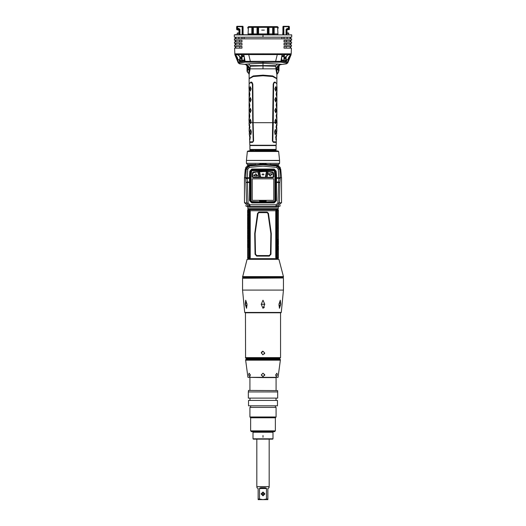 <?xml version="1.0" encoding="UTF-8"?>
<svg xmlns="http://www.w3.org/2000/svg" width="526" height="526" viewBox="0 0 526 526"><rect width="100%" height="100%" fill="white"/><g stroke="black" fill="none" stroke-linecap="round" stroke-linejoin="round"><path stroke-width="0.79" d="M278.208 239.323L278.359 250.067L278.208 239.323M278.399 226.062L278.326 225.549M278.418 240.283L278.418 226.923M278.418 229.77L278.418 229.428L278.418 229.77M278.418 225.522L278.418 222.439M278.418 222.465L278.418 221.387M278.418 221.301L278.418 219.316M278.418 219.342L278.418 210.512L276.183 210.663L276.183 257.622L277.485 257.773L277.485 210.512M247.082 259.285L278.918 259.285L247.082 259.285L242.565 277.281L283.435 277.281L283.047 277.669L242.953 277.669L242.565 277.281M282.469 277.669L243.531 277.978L282.469 277.669M283.126 277.978L242.565 278.287L283.126 277.978M242.565 290.122L283.435 290.122L281.259 312.444L280.877 312.753L245.123 312.753L244.741 312.444L242.565 290.122L242.565 278.287M245.458 357.627L280.542 357.627L279.773 358.403L246.227 358.403L245.596 358.068L245.458 312.753M280.351 359.712L245.649 359.712L245.649 360.198L280.351 360.198L280.273 359.37L279.576 358.942L246.424 358.942L247.733 358.942L247.424 358.403M263 377.602L247.924 377.313L278.076 377.313L263 377.602L276.111 377.602L276.111 390.397M248.351 391.942L248.542 390.397L277.649 390.594L277.649 391.942L248.351 391.942L248.351 398.11L277.649 398.11L277.649 391.942M263 400.424L277.458 400.424L277.458 405.822L248.542 405.822L248.542 400.424L263 400.424M263 407.367L276.111 407.367L276.111 417L249.889 417L249.889 407.367L263 407.367M275.335 430.879L274.565 431.655L251.435 431.655L250.665 430.879L275.335 430.879L275.335 417.775L250.665 417.775L249.889 417M252.973 432.234L253.361 431.846L272.639 431.846L273.027 432.234L252.973 432.234L252.973 438.783L273.027 438.783L273.027 432.234M273.027 438.783L272.639 439.171L253.361 439.171L252.973 438.783M256.833 439.171L256.833 486.589L269.167 486.589L269.167 439.171M269.016 486.589L269.016 487.747L267.898 488.522L267.898 499.654L267.898 499.01L266.491 499.01L266.491 488.522L265.012 487.747L260.988 487.747L259.509 488.522L259.509 499.01L258.102 499.01L258.102 499.654L258.102 488.522L256.984 487.747L256.984 486.589M258.102 499.654L267.898 499.654M276.768 208.967L276.781 209.683M249.074 210.512L249.074 257.773L249.666 257.773L249.817 210.663L248.535 210.466L248.956 208.967L277.59 208.967M249.232 208.967L248.818 210.446M247.772 207.007L248.081 208.967L277.919 208.967L278.418 210.512M276.893 257.773L275.723 257.766L275.723 210.742L250.277 210.742L250.028 210.295L249.225 210.347L249.252 208.967M277.136 210.512L277.458 210.361L277.044 208.967L278.228 208.658L247.772 208.658M275.966 257.99L276.196 257.681M249.344 259.088L249.232 257.937L250.277 257.766L250.277 210.742M249.074 257.773L247.582 257.773L247.582 233.643M248.41 213.017L247.891 211.478L247.621 213.017L247.891 210.893L248.41 213.017M248.41 216.291L247.95 214.779L247.621 216.291L247.891 214.174L248.41 216.291M247.674 222.13L247.621 224.332L247.674 222.13M248.384 221.9L247.884 222.748L247.746 222.005L247.845 223.484M248.305 223.787L248.265 222.524M248.318 222.892L248.2 223.984L247.884 223.728L247.746 224.457L247.805 223.484M248.384 224.563L248.219 223.984M247.97 226.193L248.081 226.844L247.746 226.844L248.016 226.193M247.851 227.41L247.884 227.982L247.851 227.41M247.891 227.41L248.081 227.903L248.081 227.022L247.825 227.574M248.279 235.378L248.417 235.806L248.279 235.378L247.937 235.806L247.661 235.378L247.661 235.806M248.417 235.806L248.417 234.951L247.621 234.951L247.621 235.806M248.417 236.24L247.621 236.24L247.621 237.522L248.417 237.522L248.417 236.24M247.661 238.811L247.661 238.377L248.357 238.377L248.417 238.811L248.417 237.949L247.621 237.949L247.621 238.811M248.417 238.811L248.279 238.377M247.614 230.053L247.608 233.689L247.614 230.053M247.772 233.689L247.733 234.057L247.772 233.689M248.14 231.723L247.693 231.723L248.14 232.032M247.753 231.453L247.91 230.559L248.219 231.453L247.943 230.907L247.753 231.453M247.91 232.834L248.219 232.314L247.7 232.314L247.937 233.163L247.805 232.683M248.535 210.466L247.582 210.512L247.582 230.96M247.582 231.716L247.582 232.637M247.924 244.814L248.417 243.663L248.147 245.432M247.924 247.003L247.924 245.754L248.417 245.754L248.417 247.522L248.14 246.405L248.002 247.082M247.621 245.432L247.68 243.663L247.661 245.432M247.753 247.522L247.753 245.754L247.661 247.121M247.831 214.779L247.95 215.903M247.989 218.02L247.93 217.455M247.93 221.295L247.733 218.02M248.081 223.096L248.239 222.702M248.239 223.767L248.121 223.096M248.417 224.563L248.285 223.852M247.904 226.436L247.825 226.844M247.851 235.378L247.937 235.806M248.279 236.667L247.937 236.667L248.279 237.095M248.219 231.453L247.877 230.907M247.753 245.754L247.858 246.898M247.785 246.898L247.661 246.155M250.277 210.518L249.916 210.354L249.843 215.121L250.146 257.701L249.107 257.773M276.768 210.347L276.084 210.354L275.854 257.701L276.775 257.937L276.656 259.088M276.196 210.604L275.723 210.518L276.084 210.354L275.841 215.121L276.183 215.246M275.874 150.594L254.762 150.594M281.509 58.517L281.509 59.806M250.126 150.594L253.828 150.594M249.889 149.443L276.111 149.443L276.111 145.584L249.889 145.584L249.889 149.443M276.683 68.827L276.689 70.076L278.997 69.366L278.997 70.793L278.997 66.072L276.683 68.827L275.933 68.86L275.723 66.269L263 65.882L250.277 66.237L250.067 68.86L275.933 68.86L276.88 74.475L278.524 72.246L278.169 66.657L277.932 65.5L275.933 68.86L278.017 65.434M247.003 66.072L247.003 71.135L247.476 72.246L248.64 73.357L249.317 68.827L247.831 66.657L248.068 65.5L246.023 64.639L247.831 66.657L247.476 72.246M241.565 58.623L241.828 60.286M241.796 54.533L241.796 58.583M244.491 58.517L244.268 60.148L244.268 57.235M242.184 55.73L242.184 54.54M283.816 54.54L283.816 55.736M240.237 57.341L239.876 59.734L239.876 57.032M237.055 26.3L236.628 26.688L236.628 29.042L236.628 26.688L237.496 26.3L237.528 28.457L238.843 28.457L239.902 29.476L238.982 29.903L238.982 34.703M237.147 26.3L236.838 28.831L238.843 29.173L238.594 29.772L237.016 29.772L236.628 29.384L236.713 26.688L243.025 26.688L242.683 26.3L241.565 26.3L243.104 26.688L243.104 34.703M239.297 34.703L238.843 28.457M282.896 34.703L282.896 26.688L283.317 26.3L283.764 26.675L289.195 26.688L288.504 26.3L288.984 26.3L289.372 26.688L289.372 29.384L287.406 29.772M287.406 29.561L287.018 29.903L286.788 29.502L287.157 28.457L288.472 28.457L289.287 28.956L288.984 29.686L289.372 29.384M240.25 57.354L240.25 58.642L241.71 58.616M275.953 145.584L250.047 145.584M252.828 28.404L252.822 34.124L252.362 33.842L251.822 34.703L251.822 33.96L248.088 33.96L248.351 34.703M273.816 34.124L274.178 34.703L274.178 33.96L277.912 33.96L277.649 34.703M273.796 34.085L273.796 28.904L273.796 34.085M273.027 33.94L273.027 27.996L273.027 33.94L272.639 33.96L272.639 34.703L273.001 34.124M268.444 28.404L268.438 34.124L268.977 34.703L268.977 28.148L268.589 28.148M267.819 33.94L267.819 28.904L267.819 33.94L267.432 33.96L267.432 34.703L267.971 34.124L267.964 28.404M258.181 28.148L258.568 28.148L258.568 34.703L258.029 33.842L257.562 34.124L257.556 28.404M258.181 33.94L258.181 28.904L258.181 33.94L267.432 33.96L267.432 28.148L267.819 28.148M257.411 34.085L257.411 28.904L257.411 34.085M257.392 34.124L257.023 34.703L257.023 28.148L257.411 28.148M252.973 28.148L253.361 28.148L253.361 34.703L252.999 34.124M252.973 33.94L252.973 28.904L252.973 33.94L257.411 33.94M252.204 34.085L252.362 27.378L252.204 34.085M237.745 32.967L238.982 32.967M237.18 33.362L237.561 32.967L237.173 33.362L238.982 33.362M287.018 32.967L288.439 32.967L287.018 32.967M247.371 151.508L278.629 151.508L279.576 160.404L246.424 160.404L247.371 151.508L248.094 150.995L277.458 150.995M246.424 160.404L279.576 160.404M271.396 164.474L278.524 164.474L271.561 164.493M254.439 164.493L247.476 164.474L246.424 163.323L279.576 163.323L279.576 160.575L246.549 160.423M276.492 175.336L276.124 171.141L274.171 169.063L251.829 169.063L249.876 171.141L249.508 175.336L250.277 175.434L250.277 200.682L249.508 200.616L251.822 202.918L274.178 202.918L276.492 200.616L276.492 175.336L275.723 175.46L275.354 171.298L274.053 169.918L251.947 169.918L250.646 171.298L250.277 200.682L251.822 202.214L251.822 202.918M250.277 200.682L251.822 202.221L274.178 202.221L275.723 200.682L275.354 171.298M285.75 59.458L285.75 57.354M244.458 60.036L242.124 60.477L244.906 60.674L241.94 60.437L241.487 58.215L237.634 54.533L241.441 58.254L241.565 54.533M278.405 248.68L278.418 257.773L277.485 257.773M277.465 210.466L278.399 210.361M277.465 257.819L278.418 257.773M278.918 259.285L283.435 276.604L242.565 276.604M281.259 312.444L244.741 312.444M278.576 358.403L247.733 358.712M248.969 210.512L247.601 210.361L248.081 208.967M248.91 259.088L248.542 257.924L247.582 257.773M284.435 54.533L284.158 60.319L281.357 59.918M284.513 58.215L288.366 54.533L284.513 58.215L283.987 60.451L283.974 54.533M281.732 57.235L281.509 59.859M276.111 150.364L276.111 149.825L249.889 149.825L275.69 149.621M276.111 149.825L249.889 149.779M249.607 138.647L249.83 145.248L276.17 145.248L276.249 142.447L273.421 142.368L272.389 140.994L273.172 84.14L273.888 82.464L274.966 82.017L276.84 83.785M249.16 83.785L251.034 82.017L252.112 82.464L252.828 84.14L253.124 122.683L273.145 122.683L272.659 140.981L273.454 141.836L276.262 141.921L276.242 142.441M242.026 54.533L242.026 55.789M244.018 55.802L242.026 55.822L242.124 60.477L241.796 60.063M286.124 57.032L286.124 59.734L287.919 59.865L290.694 54.678L288.741 57.295L287.755 59.76M243.025 34.703L243.104 26.688L242.723 26.3M238.982 30.153L237.016 29.772L237.528 28.457L236.845 28.825L237.193 29.16M276.801 88.763L276.88 84.048L276.242 83.082L274.914 82.536L274.072 82.904L273.566 84.153L273.29 122.683L275.23 122.683L274.888 121.144L275.729 119.047M275.723 123.544L275.486 122.683L276.86 122.683L276.801 121.447L277.018 122.578L276.88 118.942M276.873 123.656L277.018 122.578M253.611 140.994L253.124 122.683L253.611 140.994L252.579 142.368L253.19 140.981L252.71 122.683L250.77 122.683L250.277 123.544M250.271 119.047L251.112 121.447L250.514 122.683L249.14 122.683L249.127 123.656M249.14 122.788L248.969 123.498M243.104 33.362L243.308 34.703M282.692 34.703L282.896 33.362M287.018 33.362L288.82 33.362M254.604 164.474L247.476 164.474M249.087 207.205L276.952 207.205L281.509 202.635L281.509 177.933L280.279 167.709M281.509 177.939L281.509 202.582M245.721 167.709L244.491 177.939L244.491 202.635L249.12 207.205M280.772 169.418L281.495 177.676L280.292 177.729L279.885 182.437L279.398 203.187L276.084 206.508L276.084 204.838L249.916 204.838L248.094 203.056L247.194 177.788L247.739 169.181L249.35 167.38L263 166.137L276.65 167.38L278.261 169.181L278.806 177.788L277.906 203.056L276.084 204.838M249.508 175.336L249.508 178.189L245.747 178.715L245.701 177.985L247.194 177.788M250.277 178.452L249.508 178.189L249.508 200.616M251.822 202.214L274.178 202.214L274.178 202.918M253.348 172.403L253.295 172.055L258.24 171.706L253.013 172.752L252.664 176.729L253.045 177.564L259.325 177.413L253.045 177.637L252.276 176.835M267.76 171.706L266.675 177.38L267.76 171.706L268.102 171.949L267.109 177.15L266.675 177.413L272.955 177.15L272.955 177.637L266.675 177.459M244.491 58.734L244.491 59.879M279.937 64.724L286.427 63.85L286.223 62.923L280.72 62.114L263 62.338L263 63.284L281.509 64.323L279.576 64.935L278.997 66.657M245.99 64.659L247.003 66.138L246.023 64.639M263 61.516L263 62.338L245.28 62.114L243.788 54.54L291.115 54.592L287.709 62.988L287.518 62.088L280.956 61.358L245.044 61.358L238.482 62.088L238.291 62.988L234.892 54.592L236.996 58.905L237.002 57.459L235.332 54.724M245.649 359.712L246.424 358.942M237.259 57.295L238.081 59.865L237.259 57.295L235.53 54.783L237.844 54.829M291.115 54.592L287.709 62.988L286.427 63.85L287.709 62.988M234.964 48.122L241.947 48.122L234.616 48.122L234.885 54.592L235.076 53.823L291.226 53.83L291.384 48.122L284.053 48.122L284.053 46.426L291.43 46.426L284.211 46.505M248.607 26.609L248.351 27.352L247.838 27.352L248.607 26.609L247.838 27.352L248.607 26.609L277.393 26.609L277.649 27.352L278.162 27.352L277.393 26.609L278.162 27.352L278.195 28.148L277.649 28.345L277.912 33.96M278.162 27.352L277.393 26.609M278.629 151.508L277.906 150.995M260.62 177.117L259.607 171.818L266.675 171.476L259.173 171.634L260.304 177.637L259.325 171.476L266.794 171.535L265.722 177.512L265.38 177.117L266.393 171.818L266.82 171.66L265.722 177.407L260.62 177.117L260.304 177.532L265.722 177.512M263 308.321L261.231 304.291L263 300.221L264.769 304.291L262.974 308.321M246.549 308.321L245.248 304.291L245.688 300.221L247.01 304.291L246.549 308.321M279.451 308.321L278.99 304.291L280.312 300.221L280.752 304.291L279.424 308.321M261.074 493.914L263 491.988L264.926 493.914L263 495.847L261.074 493.914M261.225 493.914L263 492.145L264.775 493.914L263 495.689L261.225 493.914M263 492.454L261.534 493.914L263 495.38L264.466 493.914L263 492.454M263 492.836L261.922 493.914L263 494.999L264.078 493.914L263 492.836M268.484 213.438L271.311 233.511L270.949 254.163L269.345 256.09L256.655 256.09L255.051 254.163L254.689 233.511L257.516 213.438L258.805 212.109L267.195 212.109L268.484 213.438L268.004 213.569L267.083 212.629L258.917 212.629L257.996 213.569L255.143 233.544L255.511 254.104L256.741 255.564L269.259 255.564L270.489 254.104L270.857 233.544L268.004 213.569M275.9 65.651L277.504 63.922L275.907 65.645L250.093 65.645L248.496 63.922L250.1 65.651M276.88 83.502L276.88 78.749L272.751 76.507L263 75.724L253.249 76.507L249.12 78.749L249.12 83.502M249.179 78.453L253.249 75.928L263 75.152L272.751 75.928L276.821 78.453M263 65.882L263 63.284L249.975 63.804L244.491 64.323L246.063 64.724M234.708 34.94L291.739 34.94L234.938 34.703M263 34.703L263 37.175L234.399 37.247L291.174 37.247M234.366 38.871L291.634 38.871L234.445 38.792L234.405 40.259L241.947 40.259L234.405 40.259M241.947 40.259L241.947 41.955L234.925 41.876M241.947 43.342L234.484 43.342L241.947 43.342L241.947 45.039L234.53 45.045L241.947 45.039M235.01 46.505L241.947 46.426L234.931 46.426M286.348 40.331L286.315 41.876L290.589 41.876L290.589 40.331L284.139 40.331L291.115 40.331M286.282 43.415L286.256 44.96L290.589 44.96L290.589 43.415L284.139 43.415L291.049 43.415M291.384 48.122L284.053 48.122M284.053 45.039L291.47 45.045L284.053 45.039L284.053 43.342L291.128 43.342M284.053 41.955L291.549 41.955L284.053 41.955L284.053 40.259L291.187 40.259M277.735 165.466L263 164.027L248.265 165.466M249.022 165.269L245.234 169.333L246.253 169.188L249.081 166.025L263 164.763L276.919 166.025L276.978 165.269M249.357 78.164L254.242 76.158L263 75.547L272.034 76.204L276.643 78.164M287.157 59.754L286.315 61.47L287.157 59.754M239.639 61.391L238.843 59.754L239.639 61.391L239.744 60.687M242.032 55.835L244.025 55.835M278.399 248.666L278.418 248.226M278.405 248.686L278.399 248.108M278.418 246.779L278.418 245.833M278.412 249.403L278.418 248.897M278.418 244.754L278.399 243.268M278.418 242.519L278.418 243.268M278.418 242.341L278.418 241.335M278.418 240.79L278.418 241.138M278.385 231.42L278.385 230.585L278.359 231.42M278.372 228.501L278.372 228.948L278.326 228.521M278.366 227.054L278.346 227.87L278.366 227.054M278.32 226.588L278.359 226.936L278.32 226.588M278.366 224.661L278.359 225.273L278.366 224.661M278.32 224.194L278.359 224.543L278.32 224.194M278.418 231.558L278.418 230.822M278.418 230.467L278.418 230.046M278.418 227.594L278.418 225.753M278.418 224.457L278.418 223.879M278.418 221.716L278.418 222.163M278.412 226.233L278.412 226.627M277.031 257.773L277.458 257.931L277.09 259.088M276.781 258.601L276.597 259.088L249.383 259.088L249.219 258.601M283.435 276.604L283.435 277.281M263.842 307.841L264.289 307.072M263 351.269L264.736 353.005L263 354.741L261.264 353.005L262.987 351.269M264.506 353.873L264.736 353.005M262.573 351.322L262.132 351.5M261.494 352.137L261.264 353.005M263.072 354.734L262.652 354.702M263.039 376.636L261.264 374.9L263 373.164L264.736 374.9L263 376.636L261.271 375.077M248.64 374.9L249.094 373.164L250.369 374.9L249.791 376.636L248.64 374.9M275.631 374.9L276.906 373.164L277.36 374.9L276.209 376.636L275.631 374.9M264.723 375.084L264.644 375.452M262.961 373.171L264.709 374.611M263 435.548L263 437.244L263 435.548M265.268 487.753L266.366 488.161M259.634 488.161L260.738 487.753M259.509 499.01L263 499.654L266.176 499.115M264.736 304.271L261.264 304.271L264.729 304.14M279.753 302.535L278.99 304.271L279.385 306.007L280.726 304.271L279.753 302.535L280.726 304.271L279.852 305.823M278.958 305.442L279.089 303.568M247.01 304.271L246.247 302.535L245.274 304.271L246.615 306.007L247.01 304.271M246.911 303.568L247.042 305.442M246.148 305.823L245.274 304.271L246.247 302.535M276.65 257.964L276.643 258.917M249.271 258.68L276.729 258.68M249.357 258.917L249.35 257.964M273.888 208.967L261.185 208.967M256.004 208.967L254.413 208.967M276.729 209.604L276.591 208.967L276.643 209.368L249.357 209.368L249.462 208.967L249.219 209.683M277.149 210.354L276.748 208.967M276.794 259.088L277.176 258.812M276.9 258.707L277.182 257.839M276.65 258.68L249.35 258.68M249.285 258.7L249.304 257.944M276.696 257.944L276.715 258.7M248.864 257.773L249.206 259.088M248.594 210.512L248.995 210.512M247.891 217.448L247.891 221.301L247.891 217.448M248.417 221.9L248.167 222.649M248.134 222.662L248.016 223.182L247.904 222.814M247.891 228.415L247.799 225.22L247.943 228.415M247.785 225.457L247.996 228.955L247.917 225.759M247.95 227.39L247.877 227.982M247.654 232.617L247.91 233.445L247.91 230.053L247.687 232.617M248.226 231.519L248.226 232.249M247.937 232.827L247.937 233.163M247.582 233.064L247.588 233.472M247.582 242.098L247.582 241.75L247.582 242.098M247.582 242.138L247.582 242.624L247.582 242.138M247.582 243.104L247.595 243.492L247.582 243.104M248.147 242.157L247.891 241.046L248.048 242.447L247.891 241.644L247.68 242.157L247.891 240.816L248.338 242.216L248.338 240.191L247.641 240.191L247.621 242.447L247.621 239.968L248.417 239.968L248.213 242.157M248.851 257.931L248.535 257.819M247.93 210.906L247.713 211.939M247.93 211.491L248.305 213.017M247.93 214.181L247.713 215.213M247.95 214.779L248.305 216.291M248.101 219.02L248.101 218.159M248.002 219.303L248.029 218.928M248.035 220.381L248.002 219.289M247.91 218.02L247.733 219.046M248.187 220.144L247.858 219.697M248.108 220.144L247.864 219.717L247.891 221.038M247.956 220.381L247.864 219.717M248.002 223.234L248.193 223.734M247.983 223.234L247.884 223.649M248.114 223.734L247.996 223.274L247.904 223.662M247.779 225.555L247.713 226.265M247.713 227.916L247.891 229.014M247.891 225.759L248.127 228.738M247.97 227.008L247.97 227.39M247.851 227.061L247.818 227.41M247.7 234.951L247.7 235.378M247.7 236.24L247.7 236.667M247.7 237.095L247.7 237.522M247.851 237.095L247.851 236.667M247.7 237.949L247.7 238.377M247.799 230.414L247.95 230.059M247.95 233.682L247.799 233.334M247.95 233.432L247.95 230.309M247.805 231.065L247.95 230.572M247.93 241.066L248.134 241.329M248.127 240.56L248.351 241.322M248.147 243.663L248.002 244.814M248.14 246.405L248.417 247.213M248.088 246.155L248.002 247.003M248.002 245.754L248.002 246.155M247.753 243.663L247.7 244.064M276.715 209.585L249.357 209.368M250.028 210.295L249.344 210.328L249.271 209.604M276.643 209.368L276.696 210.341M275.841 215.121L275.848 256.977L276.183 256.53M275.841 253.164L276.183 253.039M250.277 257.766L250.034 257.99M249.817 215.246L250.152 256.977M249.817 253.039L250.159 253.164M249.817 211.754L250.152 211.307L250.159 215.121M249.679 210.308L249.653 209.604L276.347 209.604L275.972 210.295M249.344 210.328L249.285 209.585M276.656 210.328L276.321 210.308M275.848 211.307L276.183 211.754M256.655 256.09L256.741 255.564M269.345 256.09L269.259 255.564M249.12 204.897L249.916 204.897L249.12 204.897M278.28 250.067L278.28 239.323M278.418 242.045L278.418 241.651M278.353 230.894L278.353 231.249L278.32 230.894M278.372 226.739L278.359 226.397L278.372 226.739M278.359 225.549L278.359 225.924M278.418 228.284L278.412 227.857L278.418 228.284M278.418 222.59L278.418 222.985M278.418 219.467L278.418 219.861M289.116 54.54L290.668 54.724M286.256 60.687L286.361 61.384M283.415 61.351L285.316 61.338L284.829 61.384L286.243 60.714L286.558 59.74M284.204 60.405L285.217 60.444L286.183 59.734M288.215 54.533L284.435 58.018L284.06 59.32M281.226 60.023L284.007 60.451L281.127 60.516M282.442 60.155L283.152 60.168M281.975 55.868L283.961 55.841L281.969 55.874M236.884 54.54L235.523 54.783M281.509 59.708L281.509 58.734M255.636 150.594L262.849 150.594M252.579 142.368L249.758 142.441M249.12 78.157L249.12 74.475L250.067 68.86L248.068 65.5M247.983 65.434L250.067 68.86L249.317 68.827M244.695 64.29L246.05 64.718M244.498 64.33L239.573 63.85L238.291 62.988L239.573 63.85L239.777 62.923L238.482 62.088L236.996 58.905L237.272 58.616L238.074 59.694M278.997 66.144L280.01 64.659M278.524 72.246L278.997 68.913L275.94 69.34M278.997 66.072L279.95 64.718M279.977 64.639L277.932 65.5M263 63.284L263 68.86M247.003 66.644L247.003 70.484M250.047 70.155L247.003 69.366M245.28 62.114L239.777 62.923M238.456 62.029L237.009 58.925M239.442 59.74L239.757 60.714L239.277 59.74L240.684 61.338L242.585 61.351M244.873 60.516L242.138 60.326L244.38 60.115M281.094 60.674L283.869 60.477L281.094 60.674M283.356 55.776L283.935 55.828M237.785 54.533L241.565 58.018L241.94 59.32L241.487 58.215M241.94 59.32L242.013 60.286M242.637 55.769L244.005 55.828M244.005 55.802L242.059 55.822M239.817 59.734L241.565 60.49M242.841 60.168L244.268 60.299M281.897 56.289L283.652 56.289L283.81 55.828M242.19 55.828L242.348 56.289L244.103 56.289M244.117 56.354L242.348 56.289M263 37.247L291.253 37.175M290.766 54.572L288.991 57.452L289.004 58.905L290.76 54.572M286.223 62.923L287.518 62.088L289.004 58.905L287.531 61.923M280.72 62.114L282.232 53.81M235.24 54.572L235.076 53.823L235.24 54.572L243.788 54.54L243.768 53.81M237.002 57.459L235.326 54.717M235.786 55.5L237.272 58.616M234.892 54.592L238.291 62.988M241.947 41.955L234.846 41.955M241.947 48.122L241.947 46.426M282.291 53.81L282.278 54.54M287.926 59.694L290.214 55.5M285.75 58.642L284.29 58.616M241.855 41.876L240.29 41.876M239.685 41.876L239.652 40.331M239.744 44.96L239.718 43.415L240.809 43.415M236.404 43.415L235.858 43.415L235.858 44.96M239.817 48.044L239.784 46.505L241.723 46.505M239.784 46.505L239.442 46.505M235.043 48.044L234.616 48.122M238.988 41.876L235.858 41.876L235.858 40.331M286.216 46.505L286.183 48.044M286.256 44.96L284.152 44.96M286.315 41.876L284.145 41.876M243.709 53.81L243.722 54.54M237.496 26.3L242.585 26.3L242.927 26.688L242.788 34.703M238.594 29.561L238.982 29.903M238.719 29.305L239.047 29.673M286.94 34.703L287.018 29.877M283.764 26.3L288.504 26.3L288.472 28.457L288.945 29.305M287.018 34.703L287.018 29.903L287.018 34.703M286.703 34.703L286.788 29.502L286.098 29.476L287.157 28.457M289.162 28.831L288.813 29.173L289.287 26.688L288.945 26.3M283.415 26.3L283.073 26.688L283.764 26.675L283.902 34.703M283.277 26.3L282.896 26.688M283.652 56.289L281.883 56.354M275.953 70.155L276.689 70.076L277.36 73.357M276.801 121.144L276.88 118.988L276.972 121.25M275.729 91.156L274.888 89.058L275.729 86.665M275.729 101.952L274.888 99.855L275.729 97.461M275.729 112.748L274.888 110.651L275.729 108.251M276.689 96.541L276.157 94.456L276.689 92.076M276.689 107.337L276.157 105.253L276.689 102.872M276.689 118.126L276.157 115.746L276.715 113.695L276.709 118.146L276.367 115.944L276.683 113.695L276.367 115.858M276.801 89.058L276.88 91.379L276.972 88.868M276.801 99.559L276.88 97.349M276.801 99.855L276.88 102.018L276.972 99.664M276.88 102.037L276.972 99.749M276.801 110.355L276.88 108.146M276.801 110.651L276.88 112.807L276.972 110.46M276.88 112.827L276.972 110.545M276.545 91.846L276.157 94.161L276.709 92.063L276.919 94.351L276.709 96.554L276.367 94.266M276.367 94.351L276.709 96.554M276.545 102.636L276.157 104.957L276.709 102.859L276.919 105.147L276.709 107.35L276.367 105.062M276.367 105.147L276.558 107.567M276.367 115.944L276.558 118.363M277.031 123.498L276.86 122.683M275.46 123.603L275.118 121.25L275.683 119.093L276.209 121.25L275.683 123.498M273.172 84.16L273.29 122.683L272.81 140.981L273.145 141.698M276.262 141.921L276.393 138.647M276.808 127.739L276.492 136.359M276.564 131.973L276.742 133.67M276.571 133.768L276.571 133.052M276.314 135.07L275.683 137.227L276.117 139.896M276.637 124.281L276.051 126.944L276.538 129.1M275.644 129.639L275.262 129.672L274.611 131.829L275.098 134.498L275.466 134.551M273.421 142.368L273.454 141.836M272.389 140.994L272.81 140.981M274.966 82.017L274.914 82.536M276.9 129.771L276.748 131.941M276.117 139.798L276.393 135.037L275.92 139.896M276.538 129.001L276.715 124.241L276.341 129.1M275.322 134.4L276.071 132.243L275.486 129.784L274.842 131.941L275.098 134.498M274.888 88.763L275.742 86.685L276.209 88.868L275.749 91.116L275.118 88.868M274.888 99.559L275.742 97.481L276.209 99.664L275.742 101.932L275.118 99.664M274.888 110.355L275.742 108.277L276.209 110.46L275.742 112.728L275.118 110.46M276.88 93.713L277.031 86.711M277.031 91.116L276.972 88.953M252.828 84.153L251.086 82.536L249.758 83.082L249.12 84.048L249.12 91.268M249.738 141.921L252.546 141.836M250.534 134.551L250.902 134.498L251.389 131.829L250.738 129.672L250.356 129.639M249.462 129.1L249.949 126.944L249.363 124.281M249.883 139.896L250.317 137.227L249.686 135.07M249.508 136.359L249.192 127.739M249.429 133.052L249.429 133.768M249.278 134.413L249.436 131.987M249.14 122.683L249.199 121.447M251.112 121.447L250.547 122.578M252.434 84.153L252.71 122.683L252.434 84.153L251.928 82.904M249.455 118.363L249.843 116.049L249.311 118.126M249.081 115.858L249.429 113.445L249.843 115.746L249.429 113.445L249.843 116.049L249.291 118.146L249.081 115.944M249.455 107.567L249.843 105.253L249.311 107.337M249.39 102.866L249.843 105.253L249.291 107.35L249.081 105.147M249.455 96.771L249.843 94.456L249.311 96.541M249.311 92.076L249.843 94.161L249.442 91.84M249.199 110.651L249.12 112.86M249.199 110.355L249.12 108.192L249.028 110.545M249.12 108.172L249.028 110.46M249.199 99.855L249.12 102.064M249.199 99.559L249.12 97.395L249.028 99.749M249.12 97.376L249.028 99.664M249.199 89.058L249.12 93.713M249.199 88.763L249.12 86.606L249.028 88.953M249.39 92.07L249.843 94.456L249.291 96.554L249.081 94.351M250.271 108.251L251.112 110.355L250.271 112.748M250.271 97.461L251.112 99.559L250.271 101.952M250.271 86.665L251.112 88.763L250.271 91.156M248.969 119.093L249.028 121.25M251.034 82.017L251.086 82.536M250.54 123.603L249.791 121.25L250.258 119.067L250.882 121.342M250.744 122.788L250.317 123.498M248.969 86.711L249.028 88.868M249.081 105.062L249.291 102.859M249.081 94.266L249.317 92.103M251.112 110.651L250.258 112.728L249.791 110.545L250.251 108.297L250.882 110.545M251.112 99.855L250.258 101.932L249.791 99.749L250.251 97.501L250.882 99.749M251.112 89.058L250.258 91.136L249.791 88.953L250.258 86.685L250.882 88.953M250.514 129.784L249.929 132.243L250.678 134.4L251.172 132.243L250.738 129.672M249.37 124.386L249.39 129.146L249.561 124.281M249.692 135.182L249.804 139.942L249.883 135.07M249.252 131.941L249.1 129.771M249.258 133.67L249.278 134.4M248.088 33.96L248.351 28.345L247.805 28.148L248.351 28.345L248.351 27.352L277.649 27.352L277.649 28.345L278.195 28.148M273.645 28.404L273.638 34.124L273.178 34.124L273.172 28.404M273.638 27.378L273.178 27.378L273.638 27.378M273.027 28.148L272.639 28.148L272.639 33.96L268.589 33.94M252.204 33.94L251.822 33.96L251.822 28.148L252.204 28.148M273.796 33.94L274.178 33.96L274.178 28.148L273.796 28.148M264.348 30.081L261.652 30.081L264.348 30.081M268.438 27.378L267.971 27.378L268.438 27.378M268.608 34.124L267.8 34.124M258.036 28.404L258.2 34.124M258.029 27.378L257.562 27.378L258.029 27.378M252.184 34.124L252.355 28.404M252.822 27.378L252.362 27.378L252.822 27.378M247.838 27.345L247.805 28.148M248.219 165.486L247.371 165.907M247.233 165.999L246.707 166.413M246.148 167.025L245.787 167.584M272.139 164.553L272.507 164.599M272.909 164.645L273.296 164.697M252.704 164.697L253.091 164.645M253.486 164.599L253.861 164.553M262.52 164.027L263 164.027M280.213 167.584L279.852 167.025M279.293 166.413L278.767 165.999M278.629 165.907L277.781 165.486M276.65 167.38L276.919 166.025L279.747 169.188L280.766 169.333L277.09 165.289M278.806 177.788L281.495 177.676M248.094 203.056L246.602 203.187L249.916 206.508L276.084 206.508L276.952 207.205L279.747 206.212M279.878 206.1L280.365 205.62M245.635 205.62L246.122 206.1M246.253 206.212L249.048 207.205L249.916 206.508L249.916 204.838M244.491 202.582L244.491 177.933L245.228 169.418M244.491 177.933L247.194 177.716M244.505 177.676L250.277 177.768M248.91 165.289L249.35 167.38M278.261 169.181L279.747 169.188L280.292 177.703L275.723 177.768M280.292 177.703L278.806 177.716M280.253 178.715L278.76 178.189L275.723 178.452M274.178 202.214L275.723 200.682L275.723 175.46M273.796 200.347L252.204 200.347L252.204 178.84L273.796 178.84L273.796 200.347L273.796 178.847L252.204 178.847L252.204 200.347M266.715 171.483L272.77 172.035L273.435 172.732L273.803 176.92L273.033 177.689L252.967 177.689L252.197 176.92L252.565 172.732L253.23 172.035L259.285 171.483M266.11 201.912L266.11 200.886L265.472 201.912L266.478 202.115L266.11 200.886M264.486 201.09L265.065 201.09L264.539 201.419L265.065 201.912L264.506 202.115L265.328 202.115L265.328 200.886L264.486 200.886L265.065 201.419M264.039 200.886L264.039 201.905L263.197 200.886L263.197 202.115L263.447 201.149L264.289 202.115L264.289 200.886L264.039 201.905M262.02 201.261L262.717 201.787L262.06 201.76L262.5 202.135L262.987 201.754L262.296 201.215L263.026 201.28L262.546 200.86L262.02 201.254L262.717 201.78M260.692 201.511L261.284 202.142L261.724 201.024L260.85 201.031L260.85 201.971L261.284 202.142L261.876 201.484M260.252 200.886L260.252 201.379L259.522 200.886L259.673 202.03L260.521 202.115L260.521 200.886L260.252 201.379M274.953 200.735L274.953 178.071L274.526 171.423L273.868 170.713L274.526 171.423L274.953 178.071L274.953 200.735L274.178 201.497L267.241 201.806L274.178 201.806L275.262 200.735L275.262 178.064L274.835 171.404L273.914 170.411L252.085 170.411L251.165 171.404L250.738 178.064L250.738 200.735L251.822 201.806L258.759 201.806L251.822 201.497L251.047 200.735L251.047 178.071L251.474 171.423L252.132 170.713L251.474 171.423L251.047 178.071L251.047 200.735M273.868 170.713L252.132 170.713L273.868 170.713M252.197 176.933L252.565 172.732M259.239 171.502L253.23 172.055L252.565 172.752M266.761 171.502L272.77 172.035M273.803 176.933L273.435 172.752L272.77 172.055M260.304 177.637L265.571 177.637M273.724 176.835L272.955 177.637M253.045 177.15L258.891 177.15L257.898 171.949L258.24 171.706L259.325 177.38L258.24 171.706M253.749 175.763L257.372 175.993L257.543 175.612L255.846 173.764L253.749 175.763L257.602 175.763M257.372 175.802L253.94 175.763L255.702 173.896L257.372 175.802M257.398 175.737L255.649 173.896L253.94 175.763M261.941 174.428L264.059 174.422M262.132 174.422L263.868 174.428M272.955 177.15L273.336 176.729L272.987 172.752L267.925 171.581L272.705 172.055L267.925 171.581M268.398 173.922L270.154 175.921L272.251 173.922L268.628 173.692L268.457 174.08L270.154 175.921L272.251 173.922M270.351 175.789L268.628 173.882L272.06 173.922L270.351 175.789M272.06 173.922L268.589 173.922M265.472 202.115L266.478 202.115M265.84 200.886L265.84 201.912M264.506 202.115L265.328 202.115M264.539 201.622L265.065 201.912M263.447 201.149L264.289 202.115M262.296 201.215L262.757 201.274M262.987 201.754L262.5 202.135L262.06 201.76M261.6 201.491L261.001 201.734L261.284 201.05L261.6 201.491L261.284 201.05L260.968 201.517M259.561 201.793L260.521 202.115M259.522 200.886L259.824 201.497M260.258 201.918L259.837 201.754M267.241 201.806L274.178 201.806L275.262 200.735M250.738 200.735L251.822 201.806L258.759 201.806M276.926 257.773L276.926 210.512M266.491 488.522L259.509 488.522M276.341 257.983L276.341 258.674M249.659 258.674L249.659 257.983M249.804 257.681L249.817 256.53M248.515 210.512L248.515 257.773M275.848 256.977L275.723 257.766M249.804 210.604L250.152 211.307M255.051 254.163L255.511 254.104M257.516 213.438L257.996 213.569M258.805 212.109L258.917 212.629M267.195 212.109L267.083 212.629M270.949 254.163L270.489 254.104M278.418 246.727L278.399 247.069M285.302 61.187L286.105 60.641M284.066 59.911L284.204 59.162M263 75.152L263 75.724M250.06 69.34L247.003 68.913M275.414 62.226L277.439 53.81M250.586 62.226L248.561 53.81M239.895 60.641L240.698 61.187M242.184 55.677L243.992 55.677M282.008 55.677L283.816 55.677M291.292 34.94L291.062 34.703M263 53.816L263 54.546M288.728 58.616L289.004 58.905M235.858 46.505L235.858 48.044M290.142 46.505L290.142 48.044M290.142 43.415L290.142 44.96M290.142 40.331L290.142 41.876M235.701 38.792L235.701 37.247M235.852 38.792L235.852 37.247M238.87 37.247L238.87 38.792M241.927 37.247L241.927 38.792M244.156 37.247L244.156 38.792M281.844 38.792L281.844 37.247M284.073 38.792L284.073 37.247M287.13 37.247L287.13 38.792M290.148 37.247L290.148 38.792M290.299 37.247L290.299 38.792M242.098 34.703L242.236 26.3M239.987 34.703L239.902 29.476M238.982 30.035L236.628 29.344M239.06 29.647L239.06 34.703M237.055 29.305L236.845 28.825M236.628 29.042L237.016 29.39M288.984 26.3L289.372 26.688M289.372 29.042L288.984 29.39M287.281 29.305L288.813 29.173M286.098 29.476L286.012 34.703M282.975 34.703L282.975 26.688L283.212 34.703M275.953 145.406L249.83 145.248M274.072 82.904L273.566 84.153M276.86 122.788L276.88 116.496M252.855 141.698L253.19 140.981M273.638 28.575L273.178 28.575M273.638 28.279L273.178 28.279M273.638 27.437L273.178 27.437M268.438 27.437L267.971 27.437M268.438 28.575L267.971 28.575M268.438 28.279L267.971 28.279M258.029 28.575L257.562 28.575M258.029 28.279L257.562 28.279M258.029 27.437L257.562 27.437M252.822 28.575L252.362 28.575M252.822 28.279L252.362 28.279M252.822 27.437L252.362 27.437M245.708 177.703L246.253 169.188L247.739 169.181M281.509 202.635L277.906 203.056M279.885 182.437L278.399 181.911L275.723 182.174M279.885 182.535L275.723 182.469M245.747 178.715L246.602 203.187L244.491 202.635M250.277 182.469L246.115 182.535M250.277 182.174L247.601 181.911L246.115 182.437M276.124 171.141L275.354 171.272L274.053 169.918M274.171 169.063L274.053 169.885L251.947 169.918M251.829 169.063L251.947 169.885L250.646 171.298M249.876 171.141L250.646 171.272L250.277 175.434M275.723 200.682L276.492 200.616M252.664 176.729L252.276 176.795L253.045 177.637M253.013 172.752L252.625 172.752L252.276 176.874M258.075 171.581L253.295 172.055L252.625 172.752L252.276 176.729M263 173.685L263 175.165L263 173.685M263 173.81L263 175.033L263 173.81M272.652 172.403L272.705 172.055L273.375 172.752L272.705 172.055M272.987 172.752L273.375 172.752L273.724 176.729L273.375 172.752M273.336 176.729L273.724 176.795L272.955 177.564L266.827 177.637M278.418 248.528L278.418 248.16M278.418 247.799L278.418 247.411M277.998 259.088L278.399 257.924M283.435 290.122L283.435 278.287M280.542 357.627L280.542 312.753M245.649 360.198L247.924 377.313M280.351 360.198L278.076 377.313M249.889 390.397L249.889 377.602M276.032 400.424L276.032 398.11M249.968 400.424L249.968 398.11M275.335 407.367L275.335 405.822M250.665 407.367L250.665 405.822M275.335 417.775L276.111 417M250.665 430.879L250.665 417.775M254.466 431.655L254.13 431.846M271.534 431.655L271.87 431.846M248.002 259.088L247.601 257.924M255.149 233.432L255.432 229.665M270.568 229.665L270.851 233.432M278.228 207.007L278.228 208.658M247.772 164.493L247.772 165.683M278.228 164.493L278.228 165.683M278.418 222.952L278.418 222.616M278.418 219.829L278.418 219.493M285.316 61.338L286.243 60.714M249.889 150.364L249.889 149.825M276.111 149.779L275.953 149.443M276.88 78.157L276.88 74.475M249.12 74.475L248.64 73.357M239.757 60.714L240.684 61.338M242.631 56.519L244.143 56.519M234.32 37.175L234.261 34.94M291.739 34.94L291.68 37.175M239.876 59.734L238.245 59.76M286.124 59.734L285.75 59.346M288.156 54.829L290.47 54.783M234.484 43.342L234.451 41.962M234.57 46.426L234.53 45.045M235.411 48.044L235.411 46.505M235.411 44.96L235.411 43.415M235.411 41.876L235.411 40.331M291.634 38.871L291.595 40.259M291.549 41.955L291.516 43.336M291.47 45.045L291.43 46.426M290.589 48.044L290.589 46.505M235.411 38.792L235.411 37.247M290.589 38.792L290.589 37.247M281.857 56.519L283.369 56.519M265.203 150.594L265.183 150.995M276.88 115.299L276.88 105.7M276.88 104.503L276.88 94.904M277.031 122.683L276.854 125.661M276.761 129.403L276.558 134.768M249.12 116.496L249.146 125.661M249.12 115.299L249.12 105.7M249.12 104.503L249.12 94.904M249.442 134.768L249.239 129.403M237.2 34.703L237.173 33.362L237.2 34.703M288.827 33.362L288.439 32.967L288.8 34.703M282.672 33.362L282.896 33.007L282.672 33.362M246.424 163.323L246.424 160.575M278.524 164.474L279.576 163.323M271.692 164.506L270.016 164.336M266.209 164.092L264.756 164.046M254.446 164.487L255.846 164.349M259.805 164.092L261.1 164.053M253.295 172.055L252.625 172.752"/></g></svg>
